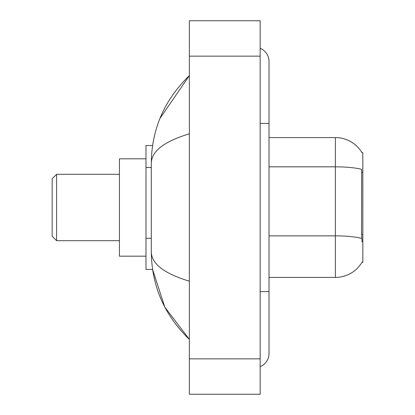 <?xml version="1.0" encoding="UTF-8"?>
<svg xmlns="http://www.w3.org/2000/svg" width="415" height="415" viewBox="0 0 415 415"><rect width="100%" height="100%" fill="white"/><g stroke="black" fill="none" stroke-linecap="round" stroke-linejoin="round"><path stroke-width="0.62" d="M269.013 277.422L335.393 277.422A30.98 30.98 0 0 0 362.113 262.109L361.958 262.373L362.829 262.373L362.829 152.627L362.025 152.736A30.98 30.98 0 0 0 335.393 137.578A30.98 30.98 0 0 1 361.958 152.627A30.98 30.98 0 0 0 335.393 137.578L269.013 137.578M152.59 145.546L145.987 145.546L145.987 269.454L152.59 269.454L164.833 307.173L189.354 339.377C164.361 315.115 151.677 285.966 151.299 251.931C151.579 263.847 164.267 273.599 189.354 281.183M260.163 291.584L269.013 291.584L269.013 61.462A14.162 14.162 0 0 0 260.163 48.337A14.162 14.162 0 0 1 269.013 61.462A14.162 14.162 0 0 0 260.163 48.337M260.163 366.663A14.162 14.162 0 0 0 269.013 353.538A14.162 14.162 0 0 1 260.163 366.663A14.162 14.162 0 0 0 269.013 353.538A14.162 14.162 0 0 1 260.163 366.663M189.354 133.817C164.324 141.365 151.636 151.112 151.299 163.069L151.299 251.931M189.354 394.25L260.163 394.25L260.163 20.75L189.354 20.75L189.354 394.25M151.299 163.069C151.677 129.034 164.361 99.885 189.354 75.623L159.915 118.514M362.113 242.018L361.548 234.33L361.673 169.367A30.98 5.379 180 0 0 335.393 166.835L335.393 137.578A30.98 30.98 0 0 1 362.025 152.736M56.596 240.69L56.596 174.31L52.171 178.735L52.171 236.265L56.596 240.69L119.437 240.69M145.987 158.821L119.437 158.821L119.437 256.18L145.987 256.18M362.829 172.375L361.548 172.375M362.829 234.33L361.548 234.33M151.299 167.489L145.987 167.489M151.299 238.293L145.987 238.293M260.163 123.416L269.013 123.416M189.354 358.845L260.163 358.845M189.354 56.155L260.163 56.155M335.393 277.422L335.393 166.835L269.013 166.835M361.771 238.428A30.98 5.379 180 0 0 335.393 235.87L269.013 235.87M269.013 291.584L269.013 353.538M189.354 75.623L186.278 78.596M189.354 339.377L186.278 336.404M56.596 174.31L119.437 174.31"/></g></svg>
